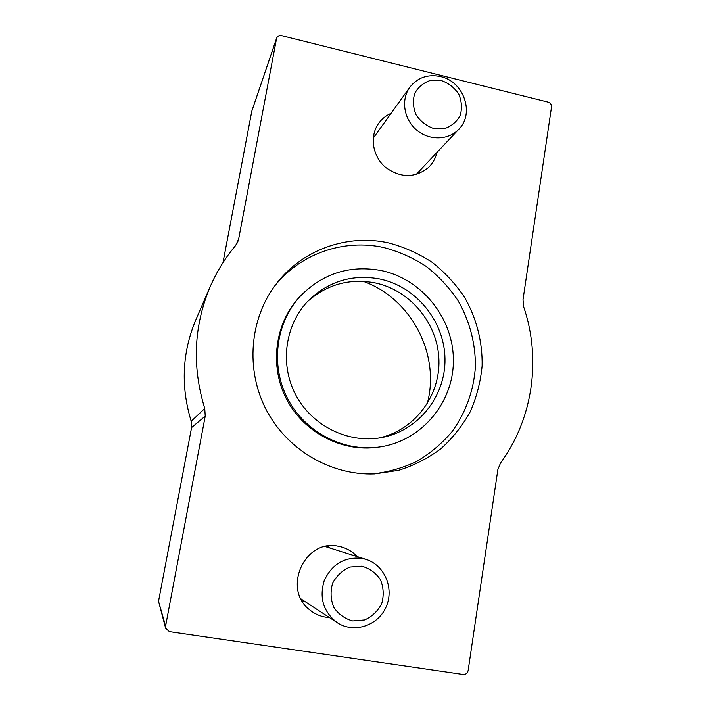 <?xml version="1.0" encoding="UTF-8"?>
<svg xmlns="http://www.w3.org/2000/svg" width="710" height="710" viewBox="0 0 710 710"><rect width="100%" height="100%" fill="white"/><g stroke="black" fill="none" stroke-linecap="round" stroke-linejoin="round"><path stroke-width="1.06" d="M238.658 239.039L237.566 242.438L235.56 245.58C225.203 257.908 216.763 271.566 210.24 286.565C193.732 325.89 191.913 366.546 204.755 408.516L205.234 416.104L191.585 427.571L158.525 601.281L165.678 628.332L169.45 631.643L463.142 674.456C465.804 674.562 467.473 673.222 468.147 670.453L497.87 469.567L500.568 462.929C533.095 418.687 541.41 358.683 523.643 306.729L523.004 299.735L551.51 107.086C551.626 104.618 550.516 102.968 548.164 102.133L281.586 35.633C279.19 35.225 277.539 36.059 276.625 38.145L238.658 239.039L235.693 245.411M191.585 427.571L191.203 421.261C180.544 386.417 182.115 352.55 195.907 319.66L210.24 286.565M276.625 38.145L251.828 111.071L222.976 262.647M205.234 416.104L165.59 626.096L165.678 628.332M388.867 242.962C347.518 233.572 301.812 249.671 275.853 284.417C249.547 319.038 245.34 369.67 266.268 409.847C287.195 450.025 331.126 475.611 374.614 473.889L398.487 470.357C413.868 465.538 427.979 458.358 440.812 448.818C452.661 438.105 462.459 425.778 470.206 411.827C476.623 397.201 480.59 381.909 482.117 365.952C482.614 341.909 476.534 318.195 464.535 297.259C455.545 283.911 444.753 272.258 432.15 262.31C418.722 253.541 404.292 247.089 388.867 242.962M357.254 556.622C352.204 551.226 346.081 547.8 338.901 546.345L337.995 546.176C304.776 538.784 281.976 588.892 309.675 609.828C315.453 614.558 322.056 617.141 329.467 617.567M391.077 113.334C385.53 115.739 381.119 119.475 377.844 124.552C369.484 137.527 372.954 156.812 385.619 167.427C400.653 178.13 414.915 178.183 428.414 167.569C432.727 163.424 435.567 158.383 436.934 152.455M302.176 601.05L305.62 601.938M330.443 548.182L327.594 546.105M427.189 403.919C440.706 354.592 411.401 298.448 363.245 281.337M378.67 438.07C414.32 430.535 440.138 396.322 438.931 359.979C437.955 323.627 410.486 290.292 375.128 282.899C349.604 278.134 327.061 284.355 307.501 301.564M379.948 279.03C352.959 274.033 329.396 280.938 309.249 299.762C285.296 323.494 279.279 363.449 295.564 394.574C311.743 425.752 347.962 443.723 381.155 437.671C418.172 431.112 445.685 396.358 444.984 358.878C444.54 321.381 416.397 286.68 379.948 279.03M381.368 270.581C350.234 264.83 323.37 273.199 300.774 295.671C275.844 322.171 270.093 365.1 287.648 398.7C305.123 432.337 343.622 452.243 379.646 446.972C421.571 441.034 453.512 402.632 453.388 360.591C453.575 318.541 422.264 279.216 381.368 270.581M300.774 295.671L299.629 296.886C274.85 323.227 269.143 365.881 286.583 399.26C303.942 432.674 342.193 452.447 377.995 447.211L379.646 446.972M372.155 473.952C387.882 472.23 402.818 468.023 416.965 461.322C430.366 453.326 442.099 443.395 452.146 431.529C465.92 412.253 473.668 390.731 475.398 366.981C475.665 343.56 469.567 320.512 457.764 300.197C448.933 287.239 438.363 275.942 426.053 266.303C412.945 257.801 398.878 251.553 383.844 247.55C344.03 238.569 300.082 253.559 274.388 286.387M301.12 599.151L301.714 599.382M326.05 546.798L325.491 546.478M361.425 558.282C344.314 556.817 331.934 564.228 324.266 580.531C319.056 597.873 323.361 611.905 337.161 622.617C353.722 633.71 377.933 625.838 386.045 607.085C394.529 588.519 384.598 565.027 365.898 559.338L361.425 558.282M361.745 566.189L349.941 567.05C342.353 570.361 336.575 575.783 332.599 583.318C330.239 591.545 330.647 599.568 333.815 607.396C338.537 614.301 344.847 618.809 352.755 620.939L364.603 619.954C372.164 616.546 377.88 611.07 381.749 603.535C384.021 595.362 383.586 587.418 380.445 579.697C375.794 572.863 369.564 568.364 361.745 566.189M440.617 76.573C427.846 73.938 417.578 77.496 409.821 87.259C400.777 99.64 403.812 119.245 416.521 129.957C429.106 140.82 448.445 140.402 458.793 129.255C474.901 113.511 463.781 81.428 440.617 76.573M441.469 80.594L430.606 80.345C423.639 82.644 418.359 86.966 414.764 93.329C412.652 100.429 413.087 107.592 416.069 114.816C420.462 121.348 426.311 125.901 433.606 128.474L444.513 128.616C451.453 126.238 456.672 121.871 460.186 115.499C462.219 108.435 461.757 101.335 458.802 94.199C454.471 87.729 448.693 83.194 441.469 80.594M165.59 626.096L158.525 601.281M276.483 38.677L251.828 111.071M204.755 408.516L191.203 421.261M300.987 598.903L337.161 622.617M325.224 546.54L365.898 559.338M416.149 174.509L458.793 129.255M373.265 138.113L409.821 87.259"/></g></svg>
